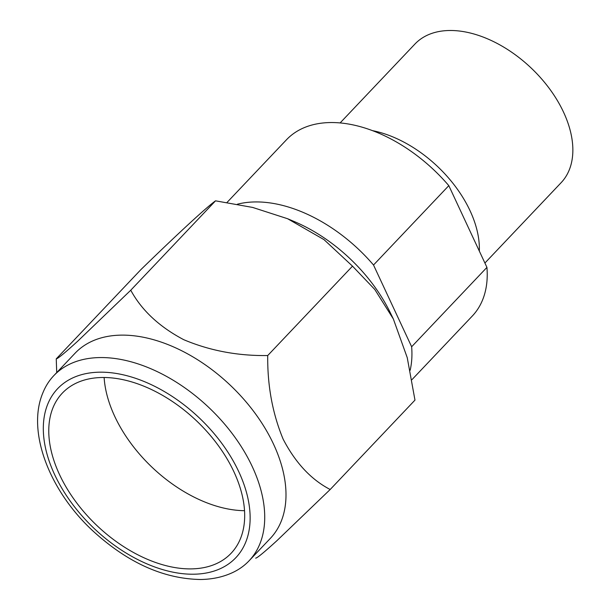 <?xml version="1.0" encoding="UTF-8"?>
<svg xmlns="http://www.w3.org/2000/svg" width="610" height="610" viewBox="0 0 610 610"><rect width="100%" height="100%" fill="white"/><g stroke="black" fill="none" stroke-linecap="round" stroke-linejoin="round"><path stroke-width="0.91" d="M233.935 471.827A116.335 72.262 -136.5 0 0 149.641 388.684A116.335 72.262 -136.5 0 0 62.319 393.137A116.335 72.262 -136.5 0 0 59.513 474.565A116.335 72.262 -136.5 0 0 143.807 557.708A116.335 72.262 -136.5 0 0 231.129 553.255A116.335 72.262 -136.5 0 0 233.935 471.827M104.127 377.506A116.335 72.262 -136.5 0 0 114.726 416.355A116.335 72.262 -136.5 0 0 244.534 510.684M53.81 375.646L75.083 353.213A134.551 83.578 43.5 0 1 121.1 335.134A134.551 83.578 43.5 0 1 255.171 413.412A134.551 83.578 43.5 0 1 270.329 538.401L249.048 560.834A134.551 83.578 43.5 0 1 232.463 572.645C222.955 577.029 212.349 579.309 200.637 579.5C163.282 578.875 127.124 562.458 92.156 530.235C48.609 489.525 26.748 430.82 42.883 392.832A134.551 83.578 43.5 0 1 53.81 375.646A134.551 83.578 43.5 0 1 99.819 357.567A134.551 83.578 43.5 0 1 233.897 435.845A134.551 83.578 43.5 0 1 249.048 560.834M56.242 358.863L141.032 269.475C178.219 233.333 206.523 207.232 215.536 200.835L130.753 290.223L77.867 341.043C64.95 352.839 57.744 358.771 56.242 358.863L56.722 372.573M340.098 122.945L414.945 44.034A100.742 62.571 43.5 0 1 449.395 30.5A100.742 62.571 43.5 0 1 549.778 89.106A100.742 62.571 43.5 0 1 561.124 182.687L484.904 263.04M237.404 204.205A128.062 79.544 43.5 0 1 373.526 265.022L411.643 346.762A128.062 79.544 43.5 0 1 410.149 370.293M411.643 346.762L486.933 267.386A128.062 79.544 43.5 0 1 472.3 316.033L411.941 379.679M373.526 265.022L448.815 185.646A128.062 79.544 43.5 0 0 286.471 139.774L227.027 202.444M215.536 200.835L252.647 207.43L287.584 218.723L294.302 221.567A128.062 79.544 43.5 0 1 364.795 274.225A128.062 79.544 43.5 0 1 390.209 312.534L393.351 318.984L407.244 357.673L414.975 400.114L330.185 489.502C311.146 479.628 295.461 462.837 283.124 439.124C272.517 413.519 267.386 385.657 267.721 355.538C237.824 355.981 209.832 350.697 183.747 339.694C159.324 326.808 141.665 310.322 130.753 290.223M287.584 218.723L324.009 239.638L352.504 266.151L374.784 289.468L393.351 318.977M486.933 267.386L448.815 185.646M372.405 130.624A100.742 62.571 43.5 0 1 479.323 251.076M352.504 266.151L267.721 355.538M255.681 558.142C257.13 558.089 264.221 552.256 276.963 540.643L330.185 489.502M193.827 574.208A122.808 76.281 43.5 0 1 54.656 474.641A122.808 76.281 43.5 0 1 99.621 372.184A122.808 76.281 43.5 0 1 238.792 471.751A122.808 76.281 43.5 0 1 193.827 574.208"/></g></svg>
